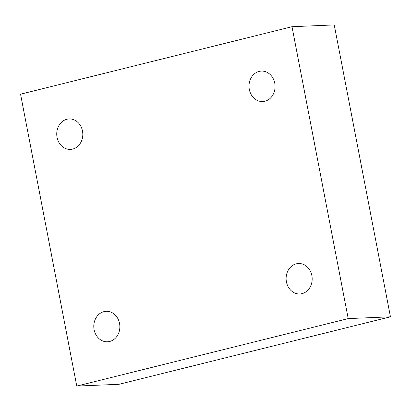 <?xml version="1.0" encoding="UTF-8"?>
<svg xmlns="http://www.w3.org/2000/svg" width="411" height="411" viewBox="0 0 411 411"><rect width="100%" height="100%" fill="white"/><g stroke="black" fill="none" stroke-linecap="round" stroke-linejoin="round"><path stroke-width="0.62" d="M76.759 386.083L20.55 94.191L291.995 26.705L348.204 318.592L76.759 386.083L119.005 384.295L390.45 316.809L348.204 318.592M66.906 119.257A15.248 13.029 87.6 0 1 69.135 118.938A15.248 13.029 87.6 0 1 82.796 133.621A15.248 13.029 87.6 0 1 70.42 149.409A15.248 13.029 87.6 0 1 56.862 136.036A15.248 13.029 87.6 0 1 66.906 119.257M103.952 311.641A15.248 13.029 87.6 0 1 106.182 311.317A15.248 13.029 87.6 0 1 119.842 326.005A15.248 13.029 87.6 0 1 107.466 341.788A15.248 13.029 87.6 0 1 93.908 328.415A15.248 13.029 87.6 0 1 103.952 311.641M296.269 263.826A15.248 13.029 87.6 0 1 298.499 263.502A15.248 13.029 87.6 0 1 312.16 278.185A15.248 13.029 87.6 0 1 299.783 293.973A15.248 13.029 87.6 0 1 286.231 280.6A15.248 13.029 87.6 0 1 296.269 263.826M259.166 71.401A15.248 13.029 87.6 0 1 261.396 71.082A15.248 13.029 87.6 0 1 275.057 85.765A15.248 13.029 87.6 0 1 262.68 101.548A15.248 13.029 87.6 0 1 249.128 88.175A15.248 13.029 87.6 0 1 259.166 71.401M390.45 316.809L334.241 24.917L291.995 26.705"/></g></svg>
